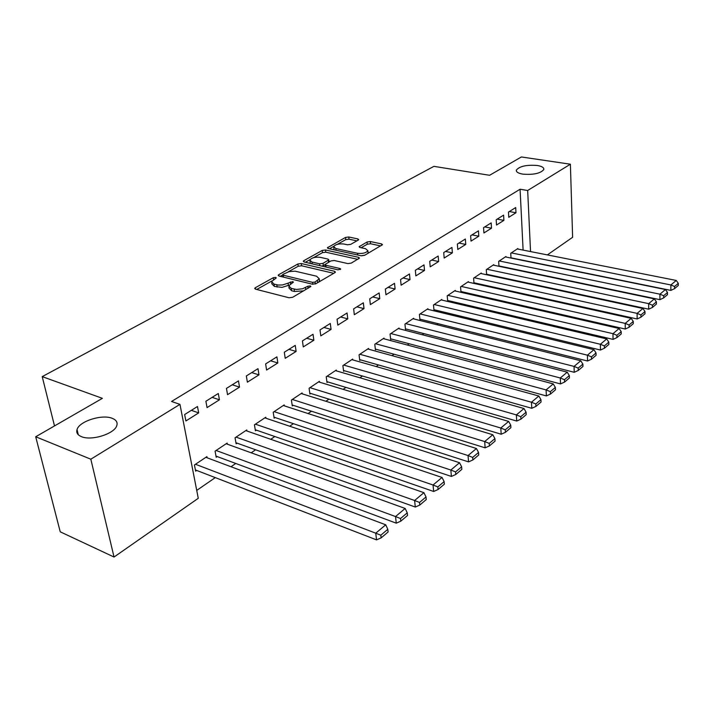 <?xml version="1.0" encoding="UTF-8"?>
<svg xmlns="http://www.w3.org/2000/svg" width="714" height="714" viewBox="0 0 714 714"><rect width="100%" height="100%" fill="white"/><g stroke="black" fill="none" stroke-linecap="round" stroke-linejoin="round"><path stroke-width="1.07" d="M275.702 277.389L273.266 277.728L255.344 287.724L254.693 288.358L255.451 289.143L289.072 297.774L292.686 297.274L310.885 286.484L310.295 285.903L307.814 286.243L302.629 288.751L296.453 289.465L291.33 288.438L288.724 285.823L293.383 282.164L292.811 281.602L282.557 284.948L278.246 285.047L274.033 284.101L271.525 281.584L276.256 277.933L275.702 277.389M522.746 174.118C533.447 174.957 540.453 173.448 543.773 169.584C544.148 167.656 541.98 166.282 537.267 165.478C526.655 164.675 519.694 166.192 516.392 170.03C515.99 171.931 518.105 173.288 522.746 174.118M81.414 436.638C91.472 441.154 114.82 433.719 116.819 425.499C117.756 422.304 116.221 419.903 112.205 418.315C102.102 414.04 79.263 421.233 77.041 429.542C76.095 432.639 77.558 435.004 81.414 436.638M358.196 240.127L358.696 239.636L357.848 238.913L348.762 236.994L345.505 237.441L327.369 247.776L328.181 248.499L361.222 255.791L364.595 255.326L382.499 244.688L381.606 243.929L370.334 241.546L367.041 242.001L359.115 246.741L359.972 247.49L365.568 248.695L367.906 250.739C366.05 252.979 362.614 253.836 357.589 253.309L335.857 248.534L333.652 246.589C335.518 244.375 338.927 243.519 343.88 244.018L347.459 244.786L350.752 244.34L358.196 240.127M523.112 250.096L520.078 189.237L171.556 401.464L179.964 404.374L198.269 498.301L114.035 557.036L90.83 459.2L179.964 404.374M520.078 189.237L527.673 190.495L570.397 164.211L572.619 237.289L547.352 254.907M114.035 557.036L60.235 531.814L35.7 436.763L102.388 398.341L42.215 376.617L433.907 166.353L489.59 175.287L521.39 156.964L570.397 164.211M35.7 436.763L90.83 459.2M301.299 263.52L297.899 263.993L278.772 274.658L278.157 275.256L278.942 276.023L312.393 284.208L315.927 283.717L334.884 272.659L335.437 272.105L334.58 271.293L301.299 263.52L301.611 265.778L298.211 266.242L288.197 271.847M303.852 260.672L322.192 250.444L325.522 249.989L358.58 257.326L359.463 258.111L351.243 263.118L347.825 263.582L334.214 260.494L330.823 260.958L325.048 264.492L325.879 265.269L340.087 268.544L340.694 269.107L337.892 269.83L304.075 261.976L303.28 261.226L303.852 260.672L304.021 261.958M42.215 376.617L54.505 425.928M503.897 220.367L503.602 215.128L496.185 219.76L496.507 225.035L503.897 220.367L497.185 219.136M505.976 257.031L505.949 256.504L498.667 261.378L498.961 266.295M478.799 236.2L478.442 230.854L470.642 235.736L471.017 241.109L478.799 236.2L472.008 234.879M481.298 273.596L481.254 273.025L473.605 278.148L473.971 283.351L474.605 282.923M452.373 252.872L451.953 247.419L443.733 252.56L444.17 258.049L452.373 252.872L445.509 251.444M455.327 291.017L455.282 290.411L447.223 295.801L447.651 301.103L448.33 300.648M424.518 270.445L424.018 264.876L415.343 270.303L415.86 275.899L424.518 270.445L417.574 268.91M427.972 309.376L427.918 308.725L419.421 314.41L419.921 319.81L420.635 319.337M395.101 289L394.53 283.315L385.355 289.054L385.953 294.766L395.101 289L388.086 287.34M399.126 328.743L399.055 328.038L390.076 334.045L390.656 339.552L391.406 339.052M363.997 308.618L363.337 302.816L353.626 308.885L354.322 314.722L363.997 308.618L356.92 306.833M368.638 349.217L368.558 348.45L359.062 354.796L359.731 360.418L360.525 359.883M331.064 329.395L330.296 323.469L320.006 329.913L320.8 335.866L331.064 329.395L323.915 327.467M336.392 370.878L336.285 370.048L326.236 376.769L326.994 382.508L327.842 381.936M296.114 351.431L295.248 345.389L284.306 352.225L285.216 358.312L296.114 351.431L288.911 349.351M302.209 393.842L302.084 392.932L291.419 400.072L292.285 405.918L293.186 405.32M258.977 374.859L257.986 368.683L246.348 375.957L247.374 382.177L258.977 374.859L251.712 372.601M265.929 418.226L265.769 417.235L254.434 424.821L255.425 430.792L256.371 430.149M219.43 399.804L218.305 393.494L205.891 401.25L207.06 407.605L219.43 399.804L212.12 397.359M227.347 444.179L227.15 443.082L215.075 451.159L216.199 457.255L217.208 456.567M196.734 490.411L215.271 477.612M231.006 466.751L235.763 463.466M251.212 452.801L255.594 449.784M270.767 439.306L274.801 436.522M289.714 426.222L293.418 423.67M308.073 413.549L311.465 411.21M325.879 401.268L328.967 399.126M343.148 389.344L345.96 387.399M359.91 377.777L362.453 376.019M376.18 366.541L378.474 364.961M391.986 355.634L394.048 354.215M407.346 345.032L409.184 343.764M422.277 334.723L423.902 333.608M436.798 324.7L438.217 323.719M450.927 314.954L452.149 314.106M464.671 305.458L465.715 304.735M478.059 296.221L478.933 295.623M491.098 287.224L491.803 286.733M503.798 278.451L504.352 278.076M207.114 457.79L206.899 456.63L194.431 464.975L195.627 471.133L196.671 470.428M198.679 412.888L197.483 406.507L184.649 414.531L185.899 420.957L198.679 412.888L191.352 410.345M246.937 430.997L246.758 429.953L235.067 437.78L236.12 443.813L237.102 443.153M239.52 387.131L238.467 380.892L226.445 388.398L227.543 394.681L239.52 387.131L232.228 384.784M284.351 405.847L284.199 404.9L273.212 412.255L274.14 418.163L275.06 417.538M277.835 362.962L276.907 356.857L265.626 363.908L266.59 370.057L277.835 362.962L270.597 360.802M319.551 382.186L319.435 381.321L309.082 388.246L309.903 394.039L310.768 393.45M313.848 340.248L313.035 334.268L302.424 340.899L303.272 346.915L313.848 340.248L306.672 338.249M352.743 359.892L352.654 359.088L342.89 365.622L343.604 371.298L344.416 370.753M347.772 318.855L347.058 312.991L337.062 319.247L337.802 325.138L347.772 318.855L340.658 316.998M384.096 338.838L384.016 338.106L374.788 344.273L375.412 349.842L376.18 349.316M379.768 298.666L379.152 292.927L369.718 298.827L370.361 304.601L379.768 298.666L372.726 296.953M413.745 318.926L413.683 318.248L404.954 324.094L405.49 329.547L406.221 329.056M410.014 279.593L409.479 273.971L400.554 279.549L401.116 285.207L410.014 279.593L403.035 277.996M441.832 300.076L441.779 299.443L433.505 304.985L433.969 310.331L434.665 309.867M438.628 261.538L438.173 256.031L429.73 261.315L430.203 266.849L438.628 261.538L431.729 260.057M468.482 282.191L468.438 281.602L460.584 286.858L460.976 292.115L461.637 291.669M465.76 244.429L465.367 239.029L457.362 244.036L457.772 249.463L465.76 244.429L458.932 243.055M486.698 274.765L487.251 274.39M493.793 265.206L493.758 264.662L486.296 269.651L486.627 274.747M491.509 228.185L491.178 222.893L483.574 227.641L483.922 232.969L491.509 228.185L484.761 226.909M517.864 249.061L517.837 248.543L510.742 253.291L511.001 258.057M515.981 212.745L515.713 207.551L508.484 212.076L508.77 217.297L515.981 212.745L509.305 211.558M530.538 251.569L527.673 190.495M271.713 282.824L271.873 283.886L274.381 286.412L274.033 284.101M289.099 285.154L281.994 287.376L274.381 286.412M288.902 287.09L289.054 288.144L291.66 290.768L291.33 288.438M303.664 290.875L294.48 291.482L291.66 290.768M271.838 281.004L256.719 289.473M333.741 273.328L301.611 265.778M282.717 274.917L280.191 276.327M283.128 274.265L282.699 274.676L283.253 275.22L312.598 282.369L315.061 282.021L319.256 278.808L316.57 276.211L295.114 271.177L289.17 271.597L283.128 274.265M282.735 274.944L283.021 277.023M319.14 281.843L319.408 279.906M305.324 262.261L310.01 259.646M313.464 257.709L322.478 252.658L322.192 250.444M357.723 259.334L325.798 252.212L322.478 252.658M325.093 264.84L325.316 266.902M320.327 257.343C315.267 256.808 311.75 257.709 309.796 260.039L311.964 262.047L319.604 263.814L323.014 263.35L328.788 259.834L327.949 259.075L320.327 257.343M309.921 260.958L310.42 263.448M321.827 266.09L323.308 265.608L323.014 263.35M325.022 264.626L323.308 265.608M333.75 247.428L334.161 249.82M361.168 255.773L364.961 255.112M367.951 253.372L368.058 252.122M380.732 245.919L370.575 243.76L367.282 244.206L361.132 247.74M356.902 240.859L349.021 239.181L345.763 239.627L337.392 244.313M333.759 246.348L329.422 248.775M195.395 469.937L376.555 539.873L375.751 533.188L195.484 464.27M205.873 457.317L385.73 524.799L387.8 529.297L380.83 535.205L381.151 537.883L388.113 531.966L387.8 529.297M380.83 535.205L375.751 533.188L385.73 524.799M381.151 537.883L376.555 539.873M215.985 456.112L396.27 523.166L395.529 516.552L216.092 450.48M226.151 443.751L405.159 508.457L407.248 512.839L400.518 518.534L400.804 521.175L407.524 515.472L407.248 512.839M400.518 518.534L395.529 516.552L405.159 508.457M400.804 521.175L396.27 523.166M235.932 442.734L415.289 507.038L414.62 500.496L236.048 437.12M245.794 430.604L423.92 492.678L426.008 496.953L419.511 502.451L419.778 505.066L426.258 499.559L426.008 496.953M419.511 502.451L414.62 500.496L423.92 492.678M419.778 505.066L415.289 507.038M255.255 429.757L433.657 491.473L433.05 485.002L255.389 424.178M264.832 417.86L442.028 477.452L444.117 481.611L437.852 486.921L438.093 489.509L444.349 484.19L444.117 481.611M437.852 486.921L433.05 485.002L442.028 477.452M438.093 489.509L433.657 491.473M273.989 417.181L451.391 476.434L450.846 470.026L274.131 411.639M283.297 405.507L459.521 462.734L461.628 466.795L455.568 471.918L455.782 474.48L461.833 469.348L461.628 466.795M455.568 471.918L450.846 470.026L459.521 462.734M455.782 474.48L451.391 476.434M292.151 404.981L468.545 461.896L468.054 455.559L292.312 399.465M301.201 393.521L476.443 448.508L478.541 452.462L472.686 457.424L472.882 459.959L478.728 454.988L478.541 452.462M472.686 457.424L468.054 455.559L476.443 448.508M472.882 459.959L468.545 461.896M309.778 393.146L485.127 447.83L484.69 441.564L309.956 387.666M318.578 381.892L492.803 434.746L494.909 438.61L489.242 443.403L489.411 445.911L495.079 441.1L494.909 438.61M489.242 443.403L484.69 441.564L492.803 434.746M489.411 445.911L485.127 447.83M326.878 381.651L501.183 434.228L500.791 428.025L327.074 376.207M335.455 370.602L508.645 421.421L510.751 425.196L505.262 429.837L505.414 432.318L510.894 427.668L510.751 425.196M505.262 429.837L500.791 428.025L508.645 421.421M505.414 432.318L501.183 434.228M343.496 370.486L516.722 421.055L516.374 414.914L343.711 365.077M351.841 359.633L523.987 408.524L526.093 412.201L520.774 416.708L520.908 419.163L526.218 414.656L526.093 412.201M520.774 416.708L516.374 414.914L523.987 408.524M520.908 419.163L516.722 421.055M359.642 359.633L531.778 408.292L531.475 402.223L359.865 354.269M367.772 348.976L538.847 396.02L540.953 399.626L535.803 403.981L535.919 406.409L541.06 402.044L540.953 399.626M535.803 403.981L531.475 402.223L538.847 396.02M535.919 406.409L531.778 408.292M375.323 349.084L546.362 395.922L546.103 389.915L375.564 343.755M383.248 338.614L553.252 383.909L555.349 387.425L550.36 391.656L550.458 394.057L555.447 389.826L555.349 387.425M550.36 391.656L546.103 389.915L553.252 383.909M550.458 394.057L546.362 395.922M390.585 338.829L560.517 383.927L560.294 377.983L390.835 333.536M398.305 328.538L567.228 372.155L569.317 375.6L564.479 379.696L564.569 382.079L569.397 377.974L569.317 375.6M564.479 379.696L560.294 377.983L567.228 372.155M564.569 382.079L560.517 383.927M405.418 328.851L574.234 372.297L574.056 366.407L405.686 323.603M412.96 318.73L580.777 360.757L582.874 364.122L578.179 368.103L578.242 370.459L582.936 366.469L582.874 364.122M578.179 368.103L574.056 366.407L580.777 360.757M578.242 370.459L574.234 372.297M419.859 319.14L587.56 361.007L587.408 355.179L420.135 313.928M427.213 309.189L593.941 349.69L596.029 352.984L591.469 356.848L591.522 359.178L596.083 355.304L596.029 352.984M591.469 356.848L587.408 355.179L593.941 349.69M591.522 359.178L587.56 361.007M433.916 309.689L600.492 350.038L600.376 344.273L434.201 304.512M441.091 299.898L606.721 338.936L608.801 342.167L604.374 345.915L604.419 348.227L608.837 344.469L608.801 342.167M604.374 345.915L600.376 344.273L606.721 338.936M604.419 348.227L600.492 350.038M447.598 300.478L613.058 339.391L612.969 333.679L447.901 295.346M454.613 290.857L619.136 328.494L621.207 331.662L616.905 335.303L616.941 337.588L621.234 333.938L621.207 331.662M616.905 335.303L612.969 333.679L619.136 328.494M616.941 337.588L613.058 339.391M460.932 291.508L625.268 329.038L625.205 323.388L461.244 286.421M467.786 282.039L631.203 318.346L633.273 321.452L629.088 324.995L629.105 327.253L633.282 323.701L633.273 321.452M629.088 324.995L625.205 323.388L631.203 318.346M629.105 327.253L625.268 329.038M473.926 282.771L637.138 318.971L637.102 313.384L474.248 277.719M480.62 273.453L642.93 308.484L644.992 311.518L640.931 314.963L640.94 317.203L645.001 313.749L644.992 311.518M640.931 314.963L637.102 313.384L642.93 308.484M640.94 317.203L637.138 318.971M486.591 274.247L648.687 309.189L648.678 303.646L486.921 269.232M493.142 265.072L654.345 298.88L656.398 301.861L652.444 305.217L652.444 307.431L656.398 304.075L656.398 301.861M652.444 305.217L648.678 303.646L654.345 298.88M652.444 307.431L648.687 309.189M498.943 265.938L659.914 299.666L659.932 294.186L499.282 260.967M505.342 256.906L665.448 289.545L667.501 292.463L663.645 295.73L663.636 297.925L667.483 294.65L667.501 292.463M663.645 295.73L659.932 294.186L665.448 289.545M663.636 297.925L659.914 299.666M510.983 257.825L670.848 290.402L670.892 284.966L511.331 252.899M517.248 248.936L676.256 280.45L678.3 283.324L674.551 286.493L674.534 288.67L678.273 285.484L678.3 283.324M674.551 286.493L670.892 284.966L676.256 280.45M674.534 288.67L670.848 290.402M273.551 279.62L273.266 277.728M308.091 288.286L307.814 286.243M290.634 283.904L290.357 281.941M277.139 287.108L276.8 284.797M288.402 285.555L288.072 283.235M294.48 291.482L294.15 289.143M305.815 289.616L305.538 287.563M255.567 289.179L255.344 287.724M334.759 272.739L334.58 271.293M278.969 276.032L278.772 274.658M298.211 266.242L297.899 263.993M283.529 277.148L283.253 275.22M312.857 284.288L312.598 282.369M315.329 283.993L315.061 282.021M317.694 282.69L317.427 280.656M325.798 252.212L325.522 249.989M358.749 258.745L358.58 257.326M326.111 267.09L325.879 265.269M340.212 269.553L340.087 268.544M312.205 263.859L311.964 262.047M319.845 265.635L319.604 263.814M328.485 262.297L328.244 260.369M336.062 250.239L335.857 248.534M357.785 255.032L357.589 253.309M359.749 247.437L359.615 246.25M367.282 244.206L367.041 242.001M370.575 243.76L370.334 241.546M381.749 245.321L381.606 243.929M328.056 248.472L327.904 247.258M345.763 239.627L345.505 237.441M349.021 239.181L348.762 236.994M358 240.234L357.848 238.913M78.281 434.719L77.041 429.542M516.454 171.217L516.392 170.03M319.56 281.12L319.256 278.808M329.056 261.967L328.788 259.834M368.156 252.979L367.906 250.739"/></g></svg>
